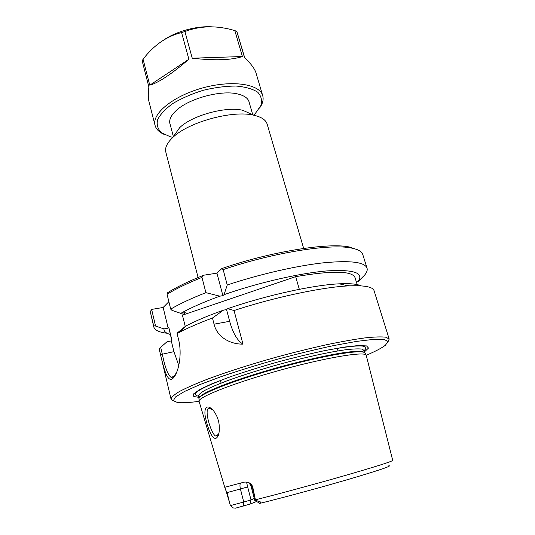 <?xml version="1.0" encoding="UTF-8"?>
<svg xmlns="http://www.w3.org/2000/svg" width="535" height="535" viewBox="0 0 535 535"><rect width="100%" height="100%" fill="white"/><g stroke="black" fill="none" stroke-linecap="round" stroke-linejoin="round"><path stroke-width="0.8" d="M198.09 277.511L165.817 152.074C164.76 147.794 167.047 142.979 172.665 137.609C188.086 122.181 232.725 109.882 253.871 115.246C261.448 116.971 265.875 119.947 267.159 124.153L303.673 248.434M357.26 249.671L349.335 246.989C328.711 242.348 270.603 251.624 221.791 268.583L223.155 269.613C272.656 252.64 330.784 243.452 351.462 248.059C358.096 249.357 361.861 251.51 362.77 254.506L367.03 268.142C367.625 270.188 366.783 272.542 364.516 275.217L357.902 281.751C364.469 272.95 354.237 269.326 327.213 270.891C300.302 273.057 258.338 282.627 224.031 294.678L222.888 295.654L219.832 296.169C203.614 302.081 190.594 307.819 180.776 313.37L185.23 312.594L182.428 315.148L185.224 326.363M167.087 333.245C159.189 332.349 154.749 330.229 153.759 326.885L153.645 325.708L155.571 326.056L151.639 309.417L163.142 307.471L168.873 301.7M203.822 275.191C188.728 281.196 176.67 287.034 167.649 292.705L167.054 294.29C175.875 288.826 187.511 283.196 201.956 277.397L203.822 275.191L216.956 273.151L221.791 268.583M172.665 137.609L179.64 127.711C191.824 115.506 226.091 106.064 242.816 110.31L253.871 115.246M357.527 285.71L355.026 277.585C352.05 270.75 332.262 270.442 295.668 276.655L299.319 289.308M295.668 276.655L182.428 315.148M356.384 282.012L357.902 281.751M349.743 285.83L346.633 285.55M360.904 285.85C357.173 283.985 349.964 283.309 339.277 283.824C313.503 284.954 265.815 295.414 227.723 308.662L234.036 310.514L242.977 344.132C230.752 344.333 217.243 337.585 214.047 324.17L212.462 318.017C198.993 323.066 187.859 327.895 179.058 332.496L177.092 333.539L177.466 332.823L185.632 326.143L179.058 332.496M388.035 341.765L389.179 339.07L374.085 290.739C372.888 286.78 364.248 285.168 348.178 285.911C322.057 287.181 274.589 297.226 234.036 310.514M153.759 326.885L150.295 311.724L153.645 325.708M151.599 309.484L150.295 311.724M223.155 269.613L227.248 284.988C259.381 274.288 296.183 265.855 322.946 262.872C350.104 260.237 364.803 261.996 367.03 268.142M180.776 313.37L171.922 310.307L170.698 309.123L167.054 294.29M255.195 498.74L252.012 486.368L252.567 486.228L255.416 499.797C278.554 494.019 316.058 483.867 345.684 475.347C376.493 466.413 392.168 461.437 392.717 460.414L366.127 354.919C362.951 351.462 324.946 357.828 280.4 370.12C235.841 382.371 199.929 396.368 198.966 400.962L224.881 487.713M254.245 498.493L251.002 499.917L249.932 504.144L235.587 508.15L233.407 507.969L232.023 507.173L230.418 505.582L226.599 492.708L240.416 488.963C239.76 486.121 239.82 484.168 240.583 483.105M252.567 486.228L250.48 483.526C248.507 482.282 246.347 481.834 244.013 482.175L224.84 487.298L226.599 492.708M218.073 419.681C217.411 417.106 215.973 414.23 213.759 411.047C206.503 402.327 202.845 408.586 206.135 420.309C208.938 432.186 214.181 442.88 217.712 436.46C219.738 434.206 219.805 424.094 218.073 419.681M218.828 433.437L218.394 434.346L215.772 436.058C211.098 434.614 202.818 406.319 209.84 408.365L212.963 410.084M176.998 371.477L175.052 374.995C173.587 376.981 172.19 377.71 170.872 377.195C167.783 374.747 164.914 366.99 162.259 353.916L160.674 347.329L159.183 348.987L160.527 354.605C164.64 372.34 168.438 384.906 174.263 376.841C178.65 371.056 182.315 354.163 178.563 339.511L177.092 333.539M159.183 348.987L171.053 399.15L173.42 400.882M389.179 339.07L386.002 337.224C381.522 336.649 374.5 336.869 364.937 337.893C353.983 339.404 341.049 341.711 326.143 344.821C310.387 348.338 293.936 352.404 276.789 357.019C251.136 364.188 226.954 371.932 207.694 379.081C195.87 383.695 186.494 387.808 179.566 391.426C174.156 394.676 171.32 397.258 171.053 399.15M160.674 347.329L167.054 341.711L171.294 340.915L173.908 351.649L178.784 365.398M198.893 401.357C189.169 402.668 182.047 403.056 177.52 402.527L173.32 400.688L175.453 396.997L184.388 391.533L200.09 384.525L221.858 376.393C238.998 370.588 257.509 364.87 277.404 359.239C297.373 353.889 316.198 349.322 333.893 345.53L356.758 341.37L373.825 339.35L384.297 339.471L388.022 341.551L385.347 345.282C381.736 348.058 375.416 351.368 366.401 355.22M199.635 397.458L193.77 396.535L193.59 393.9L199.588 389.607L211.786 383.849L229.609 377.014C243.933 372.072 259.589 367.177 276.575 362.329C293.675 357.721 309.792 353.795 324.926 350.565L344.313 347.081L358.45 345.536L366.562 345.924L368.501 348.078L364.609 351.716M216.956 273.151L222.888 295.654M227.248 284.988L224.031 294.678M219.832 296.169L205.908 292.665L201.956 277.397M249.932 504.144L256.606 501.476M230.418 505.582L243.733 502.037L240.416 488.963L247.672 486.924L251.002 499.937L243.733 502.037L243.338 506.063M247.672 486.924L246.528 482.082M255.416 499.797L255.509 500.372L258.699 501.262C260.157 501.569 260.739 502.011 260.445 502.592L259.649 503.408M250.48 483.526L252.012 486.368L251.176 486.556L254.754 500.466L255.509 500.372M212.462 318.017L223.503 310.133L226.566 309.598L229.649 321.308C232.932 333.118 237.373 340.728 242.977 344.132M226.566 309.598L227.723 308.662M170.698 309.123C179.62 303.853 191.356 298.363 205.908 292.665M223.503 310.133C208.021 315.663 195.395 321 185.632 326.143M171.294 340.915L171.956 340.347L168.833 327.534L171.755 340.521M168.833 327.534L168.177 328.129L163.951 328.898C163.931 331.446 166.037 333.298 170.27 334.455M163.951 328.898L155.571 326.056M163.142 307.471L168.177 328.129M259.522 108.144C262.712 103.696 263.775 99.55 262.725 95.691C259.796 84.015 232.203 79.722 202.665 87.934C173.093 96.006 151.586 113.821 155.05 125.35C156.113 129.202 159.156 132.219 164.171 134.405M172.845 137.355L170.27 136.739L161.684 132.861C157.818 129.269 156.454 124.902 157.571 119.76C160.266 114.343 165.415 108.886 173.026 103.402C181.867 98.172 191.958 93.792 203.313 90.275C214.863 87.486 225.777 86.075 236.049 86.048C245.391 86.857 252.607 88.904 257.696 92.18C261.287 96.026 262.344 100.473 260.866 105.535L255.476 113.273L253.583 115.119M249.317 102.867C248.614 98.54 244.629 95.551 237.346 93.886C220.607 89.826 188.226 98.748 175.928 110.805C170.518 115.961 168.625 120.576 170.237 124.648M262.725 95.691L256.004 72.927C254.794 68.881 250.942 63.692 244.448 57.352L236.878 31.498L234.832 30.589L242.409 56.523C231.535 60.167 214.816 60.729 192.246 58.208L184.916 31.525L181.592 32.568L188.888 59.251C171.381 74.198 158.333 82.845 149.76 85.199L143.066 59.204L142.203 61.01L148.87 86.931C148.035 93.177 148.095 98.159 149.044 101.884L155.05 125.35M236.878 31.498L244.642 57.546M188.888 59.251L149.76 85.199M143.066 59.204C153.966 45.047 166.806 36.173 181.592 32.568M242.409 56.523L192.246 58.208M184.916 31.525C200.444 25.62 217.083 25.306 234.832 30.589M213.144 26.937C197.194 25.446 175.413 31.445 162.459 40.881M173.908 351.649L160.527 354.605M259.716 503.395C283.075 497.684 321.568 487.251 350.144 478.872C379.656 470.125 392.55 465.738 388.831 465.711M258.699 501.262L260.445 502.592M231.488 506.799L233.407 507.969M225.663 489.94L227.074 492.588L229.95 504.104M214.047 324.17L229.649 321.308M365.191 353.408L364.79 352.759C361.573 349.228 323.849 355.447 279.711 367.625C235.56 379.77 199.976 393.74 199.013 398.421L199 399.19M364.97 353.053L362.503 351.482C359.045 351.134 353.648 351.395 346.319 352.277C330.182 354.538 305.431 359.975 279.551 367.037C259.776 372.581 242.335 378.091 227.214 383.582C218.173 387.026 210.957 390.095 205.58 392.797C201.354 395.225 199.127 397.124 198.9 398.508L199.007 398.769M362.148 351.923L364.215 350.412L361.774 349.067C358.31 348.686 352.906 348.92 345.57 349.77C329.433 351.983 304.696 357.373 278.829 364.435C259.08 369.973 241.653 375.496 226.552 381.014C217.524 384.478 210.322 387.574 204.958 390.303C200.745 392.764 198.525 394.696 198.304 396.107L199.013 398.421L198.966 400.962M364.235 350.472C370.802 344.359 357.534 344.42 324.431 350.666M232.605 375.958C200.973 387.547 189.544 394.288 198.325 396.174M252.761 114.751L248.742 100.888M173.367 136.619L169.715 122.655M339.277 283.824L348.178 285.911M349.335 246.989L351.462 248.059M218.394 434.346L217.712 436.46M215.772 436.052L217.324 435.664M175.052 374.995L174.263 376.841M170.872 377.195L173.514 376.647M259.662 503.348L254.961 500.466M220.4 380.405L221.095 383.1M337.19 348.238L337.98 350.906M251.176 486.556C249.945 483.968 248.935 482.61 248.16 482.476M364.215 350.412L364.79 352.759L366.127 354.919M198.304 396.107L200.852 396.348"/></g></svg>
